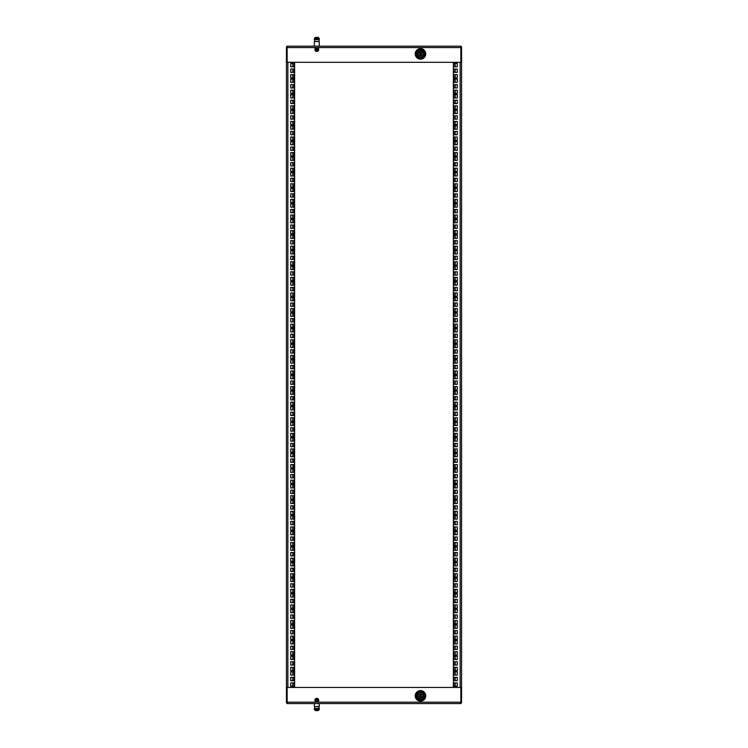 <?xml version="1.0" encoding="UTF-8"?>
<svg xmlns="http://www.w3.org/2000/svg" width="748" height="748" viewBox="0 0 748 748"><rect width="100%" height="100%" fill="white"/><g stroke="black" fill="none" stroke-linecap="round" stroke-linejoin="round"><path stroke-width="1.12" d="M287.148 702.176L287.148 703.578L460.852 703.578L460.852 702.176L316.806 702.176A1.926 1.926 0 0 0 318.732 700.25A1.926 1.926 0 0 0 316.806 698.314A1.926 1.926 0 0 0 314.871 700.25A1.926 1.926 0 0 0 316.806 702.176L287.148 702.176L287.148 687.44L286.447 687.44L286.447 702.877L287.148 702.877M460.852 702.176L460.852 687.44L287.148 687.44M315.404 698.922L315.404 699.745M315.404 700.754L315.404 701.577M317.909 698.669L315.693 698.669M318.209 698.922L318.209 699.745M318.209 700.754L318.209 701.577M294.067 69.04L294.067 72.378L290.729 72.378L290.729 69.04L294.067 69.04M294.067 84.636L294.067 87.974L290.729 87.974L290.729 84.636L294.067 84.636M294.067 100.241L294.067 103.57L290.729 103.57L290.729 100.241L294.067 100.241M294.067 115.837L294.067 119.166L290.729 119.166L290.729 115.837L294.067 115.837M294.067 131.433L294.067 134.762L290.729 134.762L290.729 131.433L294.067 131.433M294.067 147.029L294.067 150.367L290.729 150.367L290.729 147.029L294.067 147.029M294.067 162.625L294.067 165.963L290.729 165.963L290.729 162.625L294.067 162.625M294.067 178.22L294.067 181.558L290.729 181.558L290.729 178.22L294.067 178.22M294.067 193.826L294.067 197.154L290.729 197.154L290.729 193.826L294.067 193.826M294.067 209.421L294.067 212.75L290.729 212.75L290.729 209.421L294.067 209.421M294.067 225.017L294.067 228.355L290.729 228.355L290.729 225.017L294.067 225.017M294.067 240.613L294.067 243.951L290.729 243.951L290.729 240.613L294.067 240.613M294.067 256.209L294.067 259.547L290.729 259.547L290.729 256.209L294.067 256.209M294.067 271.814L294.067 275.142L290.729 275.142L290.729 271.814L294.067 271.814M294.067 287.41L294.067 290.738L290.729 290.738L290.729 287.41L294.067 287.41M294.067 303.005L294.067 306.334L290.729 306.334L290.729 303.005L294.067 303.005M294.067 318.601L294.067 321.939L290.729 321.939L290.729 318.601L294.067 318.601M294.067 334.197L294.067 337.535L290.729 337.535L290.729 334.197L294.067 334.197M294.067 349.793L294.067 353.131L290.729 353.131L290.729 349.793L294.067 349.793M294.067 365.398L294.067 368.727L290.729 368.727L290.729 365.398L294.067 365.398M294.067 380.994L294.067 384.322L290.729 384.322L290.729 380.994L294.067 380.994M294.067 396.59L294.067 399.918L290.729 399.918L290.729 396.59L294.067 396.59M294.067 412.185L294.067 415.523L290.729 415.523L290.729 412.185L294.067 412.185M294.067 427.781L294.067 431.119L290.729 431.119L290.729 427.781L294.067 427.781M294.067 443.377L294.067 446.715L290.729 446.715L290.729 443.377L294.067 443.377M294.067 458.982L294.067 462.311L290.729 462.311L290.729 458.982L294.067 458.982M294.067 474.578L294.067 477.907L290.729 477.907L290.729 474.578L294.067 474.578M294.067 490.174L294.067 493.512L290.729 493.512L290.729 490.174L294.067 490.174M294.067 505.77L294.067 509.108L290.729 509.108L290.729 505.77L294.067 505.77M294.067 521.365L294.067 524.703L290.729 524.703L290.729 521.365L294.067 521.365M294.067 536.971L294.067 540.299L290.729 540.299L290.729 536.971L294.067 536.971M294.067 552.566L294.067 555.895L290.729 555.895L290.729 552.566L294.067 552.566M294.067 568.162L294.067 571.491L290.729 571.491L290.729 568.162L294.067 568.162M294.067 583.758L294.067 587.096L290.729 587.096L290.729 583.758L294.067 583.758M294.067 599.354L294.067 602.692L290.729 602.692L290.729 599.354L294.067 599.354M294.067 614.95L294.067 618.287L290.729 618.287L290.729 614.95L294.067 614.95M294.067 630.555L294.067 633.883L290.729 633.883L290.729 630.555L294.067 630.555M294.067 646.15L294.067 649.479L290.729 649.479L290.729 646.15L294.067 646.15M294.067 77.951L290.729 77.951L290.729 74.613L294.067 74.613L294.067 77.951M294.067 93.547L290.729 93.547L290.729 90.209L294.067 90.209L294.067 93.547M294.067 109.143L290.729 109.143L290.729 105.814L294.067 105.814L294.067 109.143M294.067 124.738L290.729 124.738L290.729 121.41L294.067 121.41L294.067 124.738M294.067 140.334L290.729 140.334L290.729 137.006L294.067 137.006L294.067 140.334M294.067 155.939L290.729 155.939L290.729 152.601L294.067 152.601L294.067 155.939M294.067 171.535L290.729 171.535L290.729 168.197L294.067 168.197L294.067 171.535M294.067 187.131L290.729 187.131L290.729 183.793L294.067 183.793L294.067 187.131M294.067 202.727L290.729 202.727L290.729 199.398L294.067 199.398L294.067 202.727M294.067 218.323L290.729 218.323L290.729 214.994L294.067 214.994L294.067 218.323M294.067 233.918L290.729 233.918L290.729 230.59L294.067 230.59L294.067 233.918M294.067 249.523L290.729 249.523L290.729 246.186L294.067 246.186L294.067 249.523M294.067 265.119L290.729 265.119L290.729 261.781L294.067 261.781L294.067 265.119M294.067 280.715L290.729 280.715L290.729 277.377L294.067 277.377L294.067 280.715M294.067 296.311L290.729 296.311L290.729 292.982L294.067 292.982L294.067 296.311M294.067 311.907L290.729 311.907L290.729 308.578L294.067 308.578L294.067 311.907M294.067 327.512L290.729 327.512L290.729 324.174L294.067 324.174L294.067 327.512M294.067 343.108L290.729 343.108L290.729 339.77L294.067 339.77L294.067 343.108M294.067 358.703L290.729 358.703L290.729 355.365L294.067 355.365L294.067 358.703M294.067 374.299L290.729 374.299L290.729 370.971L294.067 370.971L294.067 374.299M294.067 389.895L290.729 389.895L290.729 386.566L294.067 386.566L294.067 389.895M294.067 405.491L290.729 405.491L290.729 402.162L294.067 402.162L294.067 405.491M294.067 421.096L290.729 421.096L290.729 417.758L294.067 417.758L294.067 421.096M294.067 436.692L290.729 436.692L290.729 433.354L294.067 433.354L294.067 436.692M294.067 452.288L290.729 452.288L290.729 448.95L294.067 448.95L294.067 452.288M294.067 467.883L290.729 467.883L290.729 464.555L294.067 464.555L294.067 467.883M294.067 483.479L290.729 483.479L290.729 480.151L294.067 480.151L294.067 483.479M294.067 499.084L290.729 499.084L290.729 495.746L294.067 495.746L294.067 499.084M294.067 514.68L290.729 514.68L290.729 511.342L294.067 511.342L294.067 514.68M294.067 530.276L290.729 530.276L290.729 526.938L294.067 526.938L294.067 530.276M294.067 545.872L290.729 545.872L290.729 542.543L294.067 542.543L294.067 545.872M294.067 561.468L290.729 561.468L290.729 558.139L294.067 558.139L294.067 561.468M294.067 577.063L290.729 577.063L290.729 573.735L294.067 573.735L294.067 577.063M294.067 592.668L290.729 592.668L290.729 589.331L294.067 589.331L294.067 592.668M294.067 608.264L290.729 608.264L290.729 604.926L294.067 604.926L294.067 608.264M294.067 623.86L290.729 623.86L290.729 620.522L294.067 620.522L294.067 623.86M294.067 639.456L290.729 639.456L290.729 636.127L294.067 636.127L294.067 639.456M294.067 655.052L290.729 655.052L290.729 651.723L294.067 651.723L294.067 655.052M294.067 670.647L290.729 670.647L290.729 667.319L294.067 667.319L294.067 670.647M294.067 675.107L290.729 675.107L290.729 671.769L294.067 671.769L294.067 675.107M294.067 686.253L290.729 686.253L290.729 682.915L294.067 682.915L294.067 686.253M294.609 62.318L294.609 687.44M294.067 680.68L290.729 680.68L290.729 677.342L294.067 677.342L294.067 680.68M294.067 659.512L290.729 659.512L290.729 656.174L294.067 656.174L294.067 659.512M294.067 643.906L290.729 643.906L290.729 640.578L294.067 640.578L294.067 643.906M294.067 628.311L290.729 628.311L290.729 624.982L294.067 624.982L294.067 628.311M294.067 612.715L290.729 612.715L290.729 609.377L294.067 609.377L294.067 612.715M294.067 597.119L290.729 597.119L290.729 593.781L294.067 593.781L294.067 597.119M294.067 581.523L290.729 581.523L290.729 578.185L294.067 578.185L294.067 581.523M294.067 565.918L290.729 565.918L290.729 562.59L294.067 562.59L294.067 565.918M294.067 550.322L290.729 550.322L290.729 546.994L294.067 546.994L294.067 550.322M294.067 534.726L290.729 534.726L290.729 531.398L294.067 531.398L294.067 534.726M294.067 519.131L290.729 519.131L290.729 515.793L294.067 515.793L294.067 519.131M294.067 503.535L290.729 503.535L290.729 500.197L294.067 500.197L294.067 503.535M294.067 487.939L290.729 487.939L290.729 484.601L294.067 484.601L294.067 487.939M294.067 472.334L290.729 472.334L290.729 469.005L294.067 469.005L294.067 472.334M294.067 456.738L290.729 456.738L290.729 453.41L294.067 453.41L294.067 456.738M294.067 441.142L290.729 441.142L290.729 437.814L294.067 437.814L294.067 441.142M294.067 425.547L290.729 425.547L290.729 422.209L294.067 422.209L294.067 425.547M294.067 409.951L290.729 409.951L290.729 406.613L294.067 406.613L294.067 409.951M294.067 394.355L290.729 394.355L290.729 391.017L294.067 391.017L294.067 394.355M294.067 378.75L290.729 378.75L290.729 375.421L294.067 375.421L294.067 378.75M294.067 363.154L290.729 363.154L290.729 359.825L294.067 359.825L294.067 363.154M294.067 347.558L290.729 347.558L290.729 344.22L294.067 344.22L294.067 347.558M294.067 331.962L290.729 331.962L290.729 328.624L294.067 328.624L294.067 331.962M294.067 316.367L290.729 316.367L290.729 313.029L294.067 313.029L294.067 316.367M294.067 300.761L290.729 300.761L290.729 297.433L294.067 297.433L294.067 300.761M294.067 285.166L290.729 285.166L290.729 281.837L294.067 281.837L294.067 285.166M294.067 269.57L290.729 269.57L290.729 266.241L294.067 266.241L294.067 269.57M294.067 253.974L290.729 253.974L290.729 250.636L294.067 250.636L294.067 253.974M294.067 238.378L290.729 238.378L290.729 235.04L294.067 235.04L294.067 238.378M294.067 222.782L290.729 222.782L290.729 219.445L294.067 219.445L294.067 222.782M294.067 207.177L290.729 207.177L290.729 203.849L294.067 203.849L294.067 207.177M294.067 191.582L290.729 191.582L290.729 188.253L294.067 188.253L294.067 191.582M294.067 175.986L290.729 175.986L290.729 172.648L294.067 172.648L294.067 175.986M294.067 160.39L290.729 160.39L290.729 157.052L294.067 157.052L294.067 160.39M294.067 144.794L290.729 144.794L290.729 141.456L294.067 141.456L294.067 144.794M294.067 129.189L290.729 129.189L290.729 125.86L294.067 125.86L294.067 129.189M294.067 113.593L290.729 113.593L290.729 110.265L294.067 110.265L294.067 113.593M294.067 97.997L290.729 97.997L290.729 94.669L294.067 94.669L294.067 97.997M294.067 82.402L290.729 82.402L290.729 79.064L294.067 79.064L294.067 82.402M294.067 66.806L290.729 66.806L290.729 63.468L294.067 63.468L294.067 66.806M294.067 665.084L290.729 665.084L290.729 661.746L294.067 661.746L294.067 665.084M287.148 61.084L286.447 61.084L286.447 62.318L287.148 62.318L287.148 46.17L460.852 46.17L460.852 62.318L461.553 62.318L461.553 687.44L460.852 687.44M286.447 62.318L286.447 687.44M286.447 61.084L286.447 46.872L287.148 46.872M287.148 688.665L286.447 688.665M461.553 62.318L461.553 46.872L460.852 46.872M460.852 688.665L461.553 688.665L461.553 687.44M457.271 66.806L457.271 63.468L453.933 63.468L453.933 66.806L457.271 66.806M457.271 82.402L457.271 79.064L453.933 79.064L453.933 82.402L457.271 82.402M457.271 97.997L457.271 94.669L453.933 94.669L453.933 97.997L457.271 97.997M457.271 113.593L457.271 110.265L453.933 110.265L453.933 113.593L457.271 113.593M457.271 129.189L457.271 125.86L453.933 125.86L453.933 129.189L457.271 129.189M457.271 144.794L457.271 141.456L453.933 141.456L453.933 144.794L457.271 144.794M457.271 160.39L457.271 157.052L453.933 157.052L453.933 160.39L457.271 160.39M457.271 175.986L457.271 172.648L453.933 172.648L453.933 175.986L457.271 175.986M457.271 191.582L457.271 188.253L453.933 188.253L453.933 191.582L457.271 191.582M457.271 207.177L457.271 203.849L453.933 203.849L453.933 207.177L457.271 207.177M457.271 222.782L457.271 219.445L453.933 219.445L453.933 222.782L457.271 222.782M457.271 238.378L457.271 235.04L453.933 235.04L453.933 238.378L457.271 238.378M457.271 253.974L457.271 250.636L453.933 250.636L453.933 253.974L457.271 253.974M457.271 269.57L457.271 266.241L453.933 266.241L453.933 269.57L457.271 269.57M457.271 285.166L457.271 281.837L453.933 281.837L453.933 285.166L457.271 285.166M457.271 300.761L457.271 297.433L453.933 297.433L453.933 300.761L457.271 300.761M457.271 316.367L457.271 313.029L453.933 313.029L453.933 316.367L457.271 316.367M457.271 331.962L457.271 328.624L453.933 328.624L453.933 331.962L457.271 331.962M457.271 347.558L457.271 344.22L453.933 344.22L453.933 347.558L457.271 347.558M457.271 363.154L457.271 359.825L453.933 359.825L453.933 363.154L457.271 363.154M457.271 378.75L457.271 375.421L453.933 375.421L453.933 378.75L457.271 378.75M457.271 394.355L457.271 391.017L453.933 391.017L453.933 394.355L457.271 394.355M457.271 409.951L457.271 406.613L453.933 406.613L453.933 409.951L457.271 409.951M457.271 425.547L457.271 422.209L453.933 422.209L453.933 425.547L457.271 425.547M457.271 441.142L457.271 437.814L453.933 437.814L453.933 441.142L457.271 441.142M457.271 456.738L457.271 453.41L453.933 453.41L453.933 456.738L457.271 456.738M457.271 472.334L457.271 469.005L453.933 469.005L453.933 472.334L457.271 472.334M457.271 487.939L457.271 484.601L453.933 484.601L453.933 487.939L457.271 487.939M457.271 503.535L457.271 500.197L453.933 500.197L453.933 503.535L457.271 503.535M457.271 519.131L457.271 515.793L453.933 515.793L453.933 519.131L457.271 519.131M457.271 534.726L457.271 531.398L453.933 531.398L453.933 534.726L457.271 534.726M457.271 550.322L457.271 546.994L453.933 546.994L453.933 550.322L457.271 550.322M457.271 565.918L457.271 562.59L453.933 562.59L453.933 565.918L457.271 565.918M457.271 581.523L457.271 578.185L453.933 578.185L453.933 581.523L457.271 581.523M457.271 597.119L457.271 593.781L453.933 593.781L453.933 597.119L457.271 597.119M457.271 612.715L457.271 609.377L453.933 609.377L453.933 612.715L457.271 612.715M457.271 628.311L457.271 624.982L453.933 624.982L453.933 628.311L457.271 628.311M457.271 643.906L457.271 640.578L453.933 640.578L453.933 643.906L457.271 643.906M457.271 72.378L457.271 69.04L453.933 69.04L453.933 72.378L457.271 72.378M457.271 87.974L457.271 84.636L453.933 84.636L453.933 87.974L457.271 87.974M457.271 103.57L457.271 100.241L453.933 100.241L453.933 103.57L457.271 103.57M457.271 119.166L457.271 115.837L453.933 115.837L453.933 119.166L457.271 119.166M457.271 134.762L457.271 131.433L453.933 131.433L453.933 134.762L457.271 134.762M457.271 150.367L457.271 147.029L453.933 147.029L453.933 150.367L457.271 150.367M457.271 165.963L457.271 162.625L453.933 162.625L453.933 165.963L457.271 165.963M457.271 181.558L457.271 178.22L453.933 178.22L453.933 181.558L457.271 181.558M457.271 197.154L457.271 193.826L453.933 193.826L453.933 197.154L457.271 197.154M457.271 212.75L457.271 209.421L453.933 209.421L453.933 212.75L457.271 212.75M457.271 228.355L457.271 225.017L453.933 225.017L453.933 228.355L457.271 228.355M457.271 243.951L457.271 240.613L453.933 240.613L453.933 243.951L457.271 243.951M457.271 259.547L457.271 256.209L453.933 256.209L453.933 259.547L457.271 259.547M457.271 275.142L457.271 271.814L453.933 271.814L453.933 275.142L457.271 275.142M457.271 290.738L457.271 287.41L453.933 287.41L453.933 290.738L457.271 290.738M457.271 306.334L457.271 303.005L453.933 303.005L453.933 306.334L457.271 306.334M457.271 321.939L457.271 318.601L453.933 318.601L453.933 321.939L457.271 321.939M457.271 337.535L457.271 334.197L453.933 334.197L453.933 337.535L457.271 337.535M457.271 353.131L457.271 349.793L453.933 349.793L453.933 353.131L457.271 353.131M457.271 368.727L457.271 365.398L453.933 365.398L453.933 368.727L457.271 368.727M457.271 384.322L457.271 380.994L453.933 380.994L453.933 384.322L457.271 384.322M457.271 399.918L457.271 396.59L453.933 396.59L453.933 399.918L457.271 399.918M457.271 415.523L457.271 412.185L453.933 412.185L453.933 415.523L457.271 415.523M457.271 431.119L457.271 427.781L453.933 427.781L453.933 431.119L457.271 431.119M457.271 446.715L457.271 443.377L453.933 443.377L453.933 446.715L457.271 446.715M457.271 462.311L457.271 458.982L453.933 458.982L453.933 462.311L457.271 462.311M457.271 477.907L457.271 474.578L453.933 474.578L453.933 477.907L457.271 477.907M457.271 493.512L457.271 490.174L453.933 490.174L453.933 493.512L457.271 493.512M457.271 509.108L457.271 505.77L453.933 505.77L453.933 509.108L457.271 509.108M457.271 524.703L457.271 521.365L453.933 521.365L453.933 524.703L457.271 524.703M457.271 540.299L457.271 536.971L453.933 536.971L453.933 540.299L457.271 540.299M457.271 555.895L457.271 552.566L453.933 552.566L453.933 555.895L457.271 555.895M457.271 571.491L457.271 568.162L453.933 568.162L453.933 571.491L457.271 571.491M457.271 587.096L457.271 583.758L453.933 583.758L453.933 587.096L457.271 587.096M457.271 602.692L457.271 599.354L453.933 599.354L453.933 602.692L457.271 602.692M457.271 618.287L457.271 614.95L453.933 614.95L453.933 618.287L457.271 618.287M457.271 633.883L457.271 630.555L453.933 630.555L453.933 633.883L457.271 633.883M457.271 649.479L457.271 646.15L453.933 646.15L453.933 649.479L457.271 649.479M457.271 77.951L457.271 74.613L453.933 74.613L453.933 77.951L457.271 77.951M457.271 93.547L457.271 90.209L453.933 90.209L453.933 93.547L457.271 93.547M457.271 109.143L457.271 105.814L453.933 105.814L453.933 109.143L457.271 109.143M457.271 124.738L457.271 121.41L453.933 121.41L453.933 124.738L457.271 124.738M457.271 140.334L457.271 137.006L453.933 137.006L453.933 140.334L457.271 140.334M457.271 155.939L457.271 152.601L453.933 152.601L453.933 155.939L457.271 155.939M457.271 171.535L457.271 168.197L453.933 168.197L453.933 171.535L457.271 171.535M457.271 187.131L457.271 183.793L453.933 183.793L453.933 187.131L457.271 187.131M457.271 202.727L457.271 199.398L453.933 199.398L453.933 202.727L457.271 202.727M457.271 218.323L457.271 214.994L453.933 214.994L453.933 218.323L457.271 218.323M457.271 233.918L457.271 230.59L453.933 230.59L453.933 233.918L457.271 233.918M457.271 249.523L457.271 246.186L453.933 246.186L453.933 249.523L457.271 249.523M457.271 265.119L457.271 261.781L453.933 261.781L453.933 265.119L457.271 265.119M457.271 280.715L457.271 277.377L453.933 277.377L453.933 280.715L457.271 280.715M457.271 296.311L457.271 292.982L453.933 292.982L453.933 296.311L457.271 296.311M457.271 311.907L457.271 308.578L453.933 308.578L453.933 311.907L457.271 311.907M457.271 327.512L457.271 324.174L453.933 324.174L453.933 327.512L457.271 327.512M457.271 343.108L457.271 339.77L453.933 339.77L453.933 343.108L457.271 343.108M457.271 358.703L457.271 355.365L453.933 355.365L453.933 358.703L457.271 358.703M457.271 374.299L457.271 370.971L453.933 370.971L453.933 374.299L457.271 374.299M457.271 389.895L457.271 386.566L453.933 386.566L453.933 389.895L457.271 389.895M457.271 405.491L457.271 402.162L453.933 402.162L453.933 405.491L457.271 405.491M457.271 421.096L457.271 417.758L453.933 417.758L453.933 421.096L457.271 421.096M457.271 436.692L457.271 433.354L453.933 433.354L453.933 436.692L457.271 436.692M457.271 452.288L457.271 448.95L453.933 448.95L453.933 452.288L457.271 452.288M457.271 467.883L457.271 464.555L453.933 464.555L453.933 467.883L457.271 467.883M457.271 483.479L457.271 480.151L453.933 480.151L453.933 483.479L457.271 483.479M457.271 499.084L457.271 495.746L453.933 495.746L453.933 499.084L457.271 499.084M457.271 514.68L457.271 511.342L453.933 511.342L453.933 514.68L457.271 514.68M457.271 530.276L457.271 526.938L453.933 526.938L453.933 530.276L457.271 530.276M457.271 545.872L457.271 542.543L453.933 542.543L453.933 545.872L457.271 545.872M457.271 561.468L457.271 558.139L453.933 558.139L453.933 561.468L457.271 561.468M457.271 577.063L457.271 573.735L453.933 573.735L453.933 577.063L457.271 577.063M457.271 592.668L457.271 589.331L453.933 589.331L453.933 592.668L457.271 592.668M457.271 608.264L457.271 604.926L453.933 604.926L453.933 608.264L457.271 608.264M457.271 623.86L457.271 620.522L453.933 620.522L453.933 623.86L457.271 623.86M457.271 639.456L457.271 636.127L453.933 636.127L453.933 639.456L457.271 639.456M457.271 655.052L457.271 651.723L453.933 651.723L453.933 655.052L457.271 655.052M453.391 62.318L453.391 687.44M457.271 659.512L457.271 656.174L453.933 656.174L453.933 659.512L457.271 659.512M457.271 665.084L457.271 661.746L453.933 661.746L453.933 665.084L457.271 665.084M457.271 670.647L457.271 667.319L453.933 667.319L453.933 670.647L457.271 670.647M457.271 675.107L457.271 671.769L453.933 671.769L453.933 675.107L457.271 675.107M457.271 680.68L457.271 677.342L453.933 677.342L453.933 680.68L457.271 680.68M457.271 686.253L457.271 682.915L453.933 682.915L453.933 686.253L457.271 686.253M461.553 688.665L461.553 702.877L460.142 702.877M460.852 61.084L461.553 61.084M316.806 51.434A1.926 1.926 0 0 1 314.871 49.508A1.926 1.926 0 0 1 316.806 47.573A1.926 1.926 0 0 1 318.732 49.508A1.926 1.926 0 0 1 316.806 51.434M460.852 62.318L287.148 62.318M318.209 50.827L318.209 50.013M318.209 49.003L318.209 48.181M315.693 51.088L317.909 51.088M315.404 50.827L315.404 50.013M315.404 49.003L315.404 48.181M319.256 709.543L318.209 710.6L315.404 710.6L314.347 709.543L319.256 709.543L319.256 708.496L314.347 708.496L314.347 709.543M314.525 708.319L314.525 706.561L319.087 706.561L319.087 708.319L314.347 708.496M319.256 703.578L319.256 706.393L314.525 706.561M314.347 38.457L315.404 37.4L318.209 37.4L319.256 38.457L314.347 38.457L314.347 39.504L319.256 39.504L319.256 38.457M319.087 39.681L319.087 41.439L314.525 41.439L314.525 39.681L319.256 39.504M314.347 46.17L314.347 41.608L319.087 41.439M316.339 49.022L317.068 48.938L317.302 49.892L316.544 50.079L316.339 49.022M315.768 48.433A1.487 1.487 0 0 1 317.881 48.47A1.487 1.487 0 0 1 317.835 50.584A1.487 1.487 0 0 1 315.731 50.537A1.487 1.487 0 0 1 315.768 48.433M317.124 700.839L316.404 700.726L316.432 699.745L317.208 699.773L317.124 700.839M317.517 701.559A1.487 1.487 0 0 1 315.488 700.96A1.487 1.487 0 0 1 316.095 698.941A1.487 1.487 0 0 1 318.115 699.539A1.487 1.487 0 0 1 317.517 701.559M420.498 54.511A0.617 0.617 0 0 0 421.105 53.893A0.617 0.617 0 0 0 420.498 53.276A0.617 0.617 0 0 0 419.88 53.893A0.617 0.617 0 0 0 420.498 54.511M417.599 54.595A2.983 2.983 0 0 0 423.396 54.595L422.106 54.595A1.758 1.758 0 0 1 418.889 54.595L417.599 54.595M420.498 50.817A3.067 3.067 0 0 0 417.421 53.893A3.067 3.067 0 0 0 420.498 56.96A3.067 3.067 0 0 0 423.564 53.893A3.067 3.067 0 0 0 420.498 50.817M420.498 58.101A4.208 4.208 0 0 0 424.705 53.893A4.208 4.208 0 0 0 420.498 49.686A4.208 4.208 0 0 0 416.281 53.893A4.208 4.208 0 0 0 420.498 58.101M420.498 48.629A5.264 5.264 0 0 1 425.762 53.893A5.264 5.264 0 0 1 420.498 59.157A5.264 5.264 0 0 1 415.234 53.893A5.264 5.264 0 0 1 420.498 48.629M423.396 53.192L422.106 53.192A1.758 1.758 0 0 0 418.889 53.192L417.599 53.192A2.983 2.983 0 0 1 423.396 53.192M420.498 696.472A0.617 0.617 0 0 0 421.105 695.864A0.617 0.617 0 0 0 420.498 695.247A0.617 0.617 0 0 0 419.88 695.864A0.617 0.617 0 0 0 420.498 696.472M417.599 696.566A2.983 2.983 0 0 0 423.396 696.566L422.106 696.566A1.758 1.758 0 0 1 418.889 696.566L417.599 696.566M420.498 692.788A3.067 3.067 0 0 0 417.421 695.864A3.067 3.067 0 0 0 420.498 698.931A3.067 3.067 0 0 0 423.564 695.864A3.067 3.067 0 0 0 420.498 692.788M420.498 700.072A4.208 4.208 0 0 0 424.705 695.864A4.208 4.208 0 0 0 420.498 691.648A4.208 4.208 0 0 0 416.281 695.864A4.208 4.208 0 0 0 420.498 700.072M420.498 690.6A5.264 5.264 0 0 1 425.762 695.864A5.264 5.264 0 0 1 420.498 701.128A5.264 5.264 0 0 1 415.234 695.864A5.264 5.264 0 0 1 420.498 690.6M423.396 695.163L422.106 695.163A1.758 1.758 0 0 0 418.889 695.163L417.599 695.163A2.983 2.983 0 0 1 423.396 695.163M287.858 62.318L287.858 687.44M292.767 63.468L292.767 66.806M292.767 69.04L292.767 72.378M292.767 74.613L292.767 77.951M292.767 79.064L292.767 82.402M292.767 84.636L292.767 87.974M292.767 90.209L292.767 93.547M292.767 94.669L292.767 97.997M292.767 100.241L292.767 103.57M292.767 105.814L292.767 109.143M292.767 110.265L292.767 113.593M292.767 115.837L292.767 119.166M292.767 121.41L292.767 124.738M292.767 125.86L292.767 129.189M292.767 131.433L292.767 134.762M292.767 137.006L292.767 140.334M292.767 141.456L292.767 144.794M292.767 147.029L292.767 150.367M292.767 152.601L292.767 155.939M292.767 157.052L292.767 160.39M292.767 162.625L292.767 165.963M292.767 168.197L292.767 171.535M292.767 172.648L292.767 175.986M292.767 178.22L292.767 181.558M292.767 183.793L292.767 187.131M292.767 188.253L292.767 191.582M292.767 193.826L292.767 197.154M292.767 199.398L292.767 202.727M292.767 203.849L292.767 207.177M292.767 209.421L292.767 212.75M292.767 214.994L292.767 218.323M292.767 219.445L292.767 222.782M292.767 225.017L292.767 228.355M292.767 230.59L292.767 233.918M292.767 235.04L292.767 238.378M292.767 240.613L292.767 243.951M292.767 246.186L292.767 249.523M292.767 250.636L292.767 253.974M292.767 256.209L292.767 259.547M292.767 261.781L292.767 265.119M292.767 266.241L292.767 269.57M292.767 271.814L292.767 275.142M292.767 277.377L292.767 280.715M292.767 281.837L292.767 285.166M292.767 287.41L292.767 290.738M292.767 292.982L292.767 296.311M292.767 297.433L292.767 300.761M292.767 303.005L292.767 306.334M292.767 308.578L292.767 311.907M292.767 313.029L292.767 316.367M292.767 318.601L292.767 321.939M292.767 324.174L292.767 327.512M292.767 328.624L292.767 331.962M292.767 334.197L292.767 337.535M292.767 339.77L292.767 343.108M292.767 344.22L292.767 347.558M292.767 349.793L292.767 353.131M292.767 355.365L292.767 358.703M292.767 359.825L292.767 363.154M292.767 365.398L292.767 368.727M292.767 370.971L292.767 374.299M292.767 375.421L292.767 378.75M292.767 380.994L292.767 384.322M292.767 386.566L292.767 389.895M292.767 391.017L292.767 394.355M292.767 396.59L292.767 399.918M292.767 402.162L292.767 405.491M292.767 406.613L292.767 409.951M292.767 412.185L292.767 415.523M292.767 417.758L292.767 421.096M292.767 422.209L292.767 425.547M292.767 427.781L292.767 431.119M292.767 433.354L292.767 436.692M292.767 437.814L292.767 441.142M292.767 443.377L292.767 446.715M292.767 448.95L292.767 452.288M292.767 453.41L292.767 456.738M292.767 458.982L292.767 462.311M292.767 464.555L292.767 467.883M292.767 469.005L292.767 472.334M292.767 474.578L292.767 477.907M292.767 480.151L292.767 483.479M292.767 484.601L292.767 487.939M292.767 490.174L292.767 493.512M292.767 495.746L292.767 499.084M292.767 500.197L292.767 503.535M292.767 505.77L292.767 509.108M292.767 511.342L292.767 514.68M292.767 515.793L292.767 519.131M292.767 521.365L292.767 524.703M292.767 526.938L292.767 530.276M292.767 531.398L292.767 534.726M292.767 536.971L292.767 540.299M292.767 542.543L292.767 545.872M292.767 546.994L292.767 550.322M292.767 552.566L292.767 555.895M292.767 558.139L292.767 561.468M292.767 562.59L292.767 565.918M292.767 568.162L292.767 571.491M292.767 573.735L292.767 577.063M292.767 578.185L292.767 581.523M292.767 583.758L292.767 587.096M292.767 589.331L292.767 592.668M292.767 593.781L292.767 597.119M292.767 599.354L292.767 602.692M292.767 604.926L292.767 608.264M292.767 609.377L292.767 612.715M292.767 614.95L292.767 618.287M292.767 620.522L292.767 623.86M292.767 624.982L292.767 628.311M292.767 630.555L292.767 633.883M292.767 636.127L292.767 639.456M292.767 640.578L292.767 643.906M292.767 646.15L292.767 649.479M292.767 651.723L292.767 655.052M292.767 656.174L292.767 659.512M292.767 661.746L292.767 665.084M292.767 667.319L292.767 670.647M292.767 671.769L292.767 675.107M292.767 677.342L292.767 680.68M292.767 682.915L292.767 686.253M455.233 63.468L455.233 66.806M455.233 69.04L455.233 72.378M455.233 74.613L455.233 77.951M455.233 79.064L455.233 82.402M455.233 84.636L455.233 87.974M455.233 90.209L455.233 93.547M455.233 94.669L455.233 97.997M455.233 100.241L455.233 103.57M455.233 105.814L455.233 109.143M455.233 110.265L455.233 113.593M455.233 115.837L455.233 119.166M455.233 121.41L455.233 124.738M455.233 125.86L455.233 129.189M455.233 131.433L455.233 134.762M455.233 137.006L455.233 140.334M455.233 141.456L455.233 144.794M455.233 147.029L455.233 150.367M455.233 152.601L455.233 155.939M455.233 157.052L455.233 160.39M455.233 162.625L455.233 165.963M455.233 168.197L455.233 171.535M455.233 172.648L455.233 175.986M455.233 178.22L455.233 181.558M455.233 183.793L455.233 187.131M455.233 188.253L455.233 191.582M455.233 193.826L455.233 197.154M455.233 199.398L455.233 202.727M455.233 203.849L455.233 207.177M455.233 209.421L455.233 212.75M455.233 214.994L455.233 218.323M455.233 219.445L455.233 222.782M455.233 225.017L455.233 228.355M455.233 230.59L455.233 233.918M455.233 235.04L455.233 238.378M455.233 240.613L455.233 243.951M455.233 246.186L455.233 249.523M455.233 250.636L455.233 253.974M455.233 256.209L455.233 259.547M455.233 261.781L455.233 265.119M455.233 266.241L455.233 269.57M455.233 271.814L455.233 275.142M455.233 277.377L455.233 280.715M455.233 281.837L455.233 285.166M455.233 287.41L455.233 290.738M455.233 292.982L455.233 296.311M455.233 297.433L455.233 300.761M455.233 303.005L455.233 306.334M455.233 308.578L455.233 311.907M455.233 313.029L455.233 316.367M455.233 318.601L455.233 321.939M455.233 324.174L455.233 327.512M455.233 328.624L455.233 331.962M455.233 334.197L455.233 337.535M455.233 339.77L455.233 343.108M455.233 344.22L455.233 347.558M455.233 349.793L455.233 353.131M455.233 355.365L455.233 358.703M455.233 359.825L455.233 363.154M455.233 365.398L455.233 368.727M455.233 370.971L455.233 374.299M455.233 375.421L455.233 378.75M455.233 380.994L455.233 384.322M455.233 386.566L455.233 389.895M455.233 391.017L455.233 394.355M455.233 396.59L455.233 399.918M455.233 402.162L455.233 405.491M455.233 406.613L455.233 409.951M455.233 412.185L455.233 415.523M455.233 417.758L455.233 421.096M455.233 422.209L455.233 425.547M455.233 427.781L455.233 431.119M455.233 433.354L455.233 436.692M455.233 437.814L455.233 441.142M455.233 443.377L455.233 446.715M455.233 448.95L455.233 452.288M455.233 453.41L455.233 456.738M455.233 458.982L455.233 462.311M455.233 464.555L455.233 467.883M455.233 469.005L455.233 472.334M455.233 474.578L455.233 477.907M455.233 480.151L455.233 483.479M455.233 484.601L455.233 487.939M455.233 490.174L455.233 493.512M455.233 495.746L455.233 499.084M455.233 500.197L455.233 503.535M455.233 505.77L455.233 509.108M455.233 511.342L455.233 514.68M455.233 515.793L455.233 519.131M455.233 521.365L455.233 524.703M455.233 526.938L455.233 530.276M455.233 531.398L455.233 534.726M455.233 536.971L455.233 540.299M455.233 542.543L455.233 545.872M455.233 546.994L455.233 550.322M455.233 552.566L455.233 555.895M455.233 558.139L455.233 561.468M455.233 562.59L455.233 565.918M455.233 568.162L455.233 571.491M455.233 573.735L455.233 577.063M455.233 578.185L455.233 581.523M455.233 583.758L455.233 587.096M455.233 589.331L455.233 592.668M455.233 593.781L455.233 597.119M455.233 599.354L455.233 602.692M455.233 604.926L455.233 608.264M455.233 609.377L455.233 612.715M455.233 614.95L455.233 618.287M455.233 620.522L455.233 623.86M455.233 624.982L455.233 628.311M455.233 630.555L455.233 633.883M455.233 636.127L455.233 639.456M455.233 640.578L455.233 643.906M455.233 646.15L455.233 649.479M455.233 651.723L455.233 655.052M455.233 656.174L455.233 659.512M455.233 661.746L455.233 665.084M455.233 667.319L455.233 670.647M455.233 671.769L455.233 675.107M455.233 677.342L455.233 680.68M455.233 682.915L455.233 686.253M460.142 62.318L460.142 687.44M460.852 47.573L287.148 47.573M317.545 50.275A1.066 1.066 0 0 0 317.573 48.77A1.066 1.066 0 0 0 316.058 48.732A1.066 1.066 0 0 0 316.03 50.247A1.066 1.066 0 0 0 317.545 50.275M316.292 699.305A1.066 1.066 0 0 0 315.862 700.754A1.066 1.066 0 0 0 317.311 701.194A1.066 1.066 0 0 0 317.741 699.735A1.066 1.066 0 0 0 316.292 699.305M314.347 703.578L314.347 706.393M319.256 46.17L319.256 41.608"/></g></svg>
